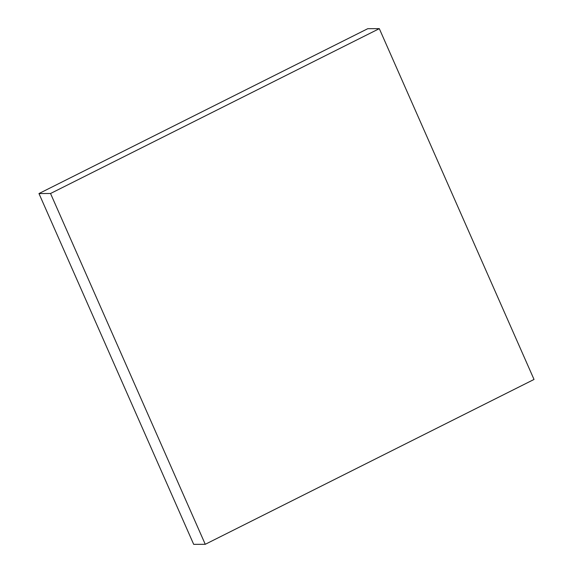 <?xml version="1.0" encoding="UTF-8"?>
<svg xmlns="http://www.w3.org/2000/svg" width="573" height="573" viewBox="0 0 573 573"><rect width="100%" height="100%" fill="white"/><g stroke="black" fill="none" stroke-linecap="round" stroke-linejoin="round"><path stroke-width="0.86" d="M205.256 544.3L50.539 193.502L379.312 28.65L534.029 379.448L205.256 544.3L193.688 544.35L38.971 193.552L50.539 193.502M38.971 193.552L367.744 28.7L379.312 28.65"/></g></svg>
